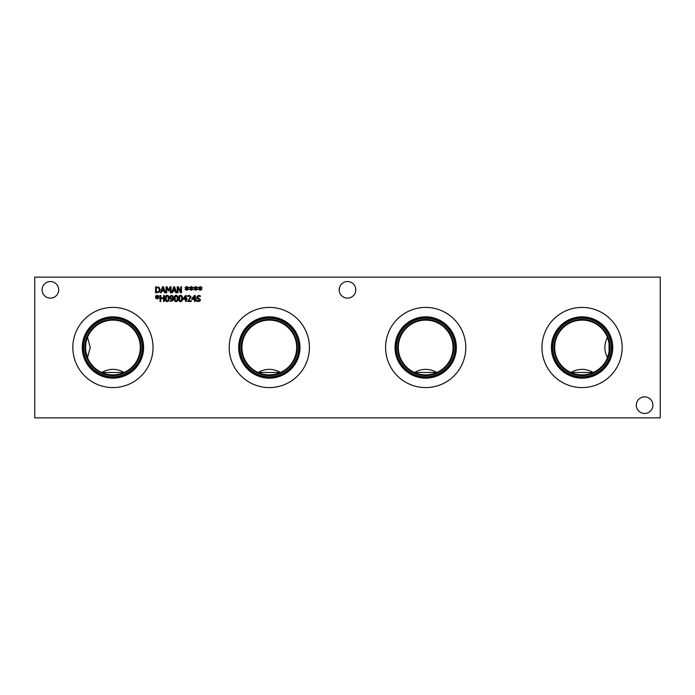 <?xml version="1.0" encoding="UTF-8"?>
<svg xmlns="http://www.w3.org/2000/svg" width="695" height="695" viewBox="0 0 695 695"><rect width="100%" height="100%" fill="white"/><g stroke="black" fill="none" stroke-linecap="round" stroke-linejoin="round"><path stroke-width="1.04" d="M191.334 300.753L191.334 301.439L187.667 301.439L190.282 297.052L189.257 296.061L187.798 296.574L187.798 295.731L189.318 295.375L191.09 297.008L188.415 300.753L191.334 300.753M185.556 296.435L183.558 298.754L185.556 298.754L185.556 296.435M187.033 298.754L187.033 299.397L186.329 299.397L186.329 301.439L185.556 301.439L185.556 299.397L182.933 299.397L182.933 298.563L185.591 295.497L186.329 295.497L186.329 298.754L187.033 298.754M181.638 298.468L181.421 296.652L180.552 296.035L179.666 296.661L179.658 300.266L180.552 300.909L181.43 300.283L181.638 298.468M180.552 295.375C181.838 295.375 182.472 296.4 182.446 298.468C182.464 300.57 181.829 301.595 180.552 301.569C179.267 301.578 178.632 300.544 178.65 298.476C178.632 296.365 179.267 295.34 180.552 295.375M177.182 298.468L176.964 296.652L176.096 296.035L175.21 296.661L175.201 300.266L176.096 300.909L176.973 300.283L177.182 298.468M176.096 295.375C177.381 295.375 178.007 296.4 177.989 298.468C178.007 300.57 177.373 301.595 176.096 301.569C174.801 301.578 174.167 300.544 174.193 298.476C174.176 296.365 174.81 295.34 176.096 295.375M172.299 296.365L171.552 296.027L170.475 297.39L170.883 298.433L172.708 298.311L172.299 296.365M170.318 298.946L169.667 297.425L170.232 295.94L171.561 295.375L172.873 295.914L173.524 298.112L172.864 300.605L170.188 301.474L170.188 300.709L170.961 300.865L172.699 298.885L170.318 298.946M168.26 298.468L168.051 296.652L167.174 296.035L166.287 296.661L166.287 300.266L167.174 300.909L168.051 300.283L168.26 298.468M167.174 295.375C168.459 295.375 169.094 296.4 169.076 298.468C169.085 300.57 168.451 301.595 167.174 301.569C165.888 301.578 165.254 300.544 165.271 298.476C165.262 296.365 165.897 295.34 167.174 295.375M157.574 297.078L158.981 297.903L158.721 298.337L157.417 297.469L157.452 298.928L156.948 298.928L156.974 297.469L155.68 298.346L155.411 297.903L156.818 297.078L155.411 296.252L155.68 295.818L156.974 296.687L156.948 295.236L157.452 295.236L157.417 296.687L158.721 295.818L158.981 296.261L157.574 297.078M164.341 295.497L164.341 301.439L163.551 301.439L163.551 298.529L160.814 298.529L160.814 301.439L160.024 301.439L160.024 295.497L160.814 295.497L160.814 297.825L163.551 297.825L163.551 295.497L164.341 295.497M194.478 296.435L192.48 298.754L194.478 298.754L194.478 296.435M195.955 298.754L195.955 299.397L195.243 299.397L195.243 301.439L194.478 301.439L194.478 299.397L191.855 299.397L191.855 298.563L194.513 295.497L195.243 295.497L195.243 298.754L195.955 298.754M199.96 301.005L198.414 301.543L196.459 301.083L196.459 300.092L198.353 300.865L199.682 299.866L196.893 298.164L196.503 297.095L198.501 295.392L200.273 295.775L200.273 296.722L198.561 296.079L197.328 297.008L200.499 299.745L199.96 301.005M34.75 417.869L660.25 417.869L660.25 277.131L34.75 277.131L34.75 417.869M153.03 347.5A40.093 40.093 0 0 1 112.938 387.593A40.093 40.093 0 0 1 72.845 347.5A40.093 40.093 0 0 1 112.938 307.407A40.093 40.093 0 0 1 153.03 347.5M309.405 347.5A40.093 40.093 0 0 1 269.312 387.593A40.093 40.093 0 0 1 229.22 347.5A40.093 40.093 0 0 1 269.312 307.407A40.093 40.093 0 0 1 309.405 347.5M465.78 347.5A40.093 40.093 0 0 1 425.688 387.593A40.093 40.093 0 0 1 385.595 347.5A40.093 40.093 0 0 1 425.688 307.407A40.093 40.093 0 0 1 465.78 347.5M622.155 347.5A40.093 40.093 0 0 1 582.062 387.593A40.093 40.093 0 0 1 541.97 347.5A40.093 40.093 0 0 1 582.062 307.407A40.093 40.093 0 0 1 622.155 347.5M355.805 289.832A8.305 8.305 0 0 1 347.5 298.129A8.305 8.305 0 0 1 339.195 289.832A8.305 8.305 0 0 1 347.5 281.527A8.305 8.305 0 0 1 355.805 289.832M58.693 289.832A8.305 8.305 0 0 1 50.388 298.129A8.305 8.305 0 0 1 42.082 289.832A8.305 8.305 0 0 1 50.388 281.527A8.305 8.305 0 0 1 58.693 289.832M652.918 405.168A8.305 8.305 0 0 1 644.613 413.473A8.305 8.305 0 0 1 636.307 405.168A8.305 8.305 0 0 1 644.613 396.871A8.305 8.305 0 0 1 652.918 405.168M200.603 288.408L202.019 289.233L201.759 289.667L200.447 288.799L200.481 290.258L199.978 290.258L200.004 288.799L198.709 289.676L198.44 289.233L199.856 288.408L198.44 287.582L198.709 287.148L200.004 288.017L199.978 286.566L200.481 286.566L200.447 288.017L201.759 287.148L202.019 287.591L200.603 288.408M191.69 288.408L193.097 289.233L192.836 289.667L191.533 288.799L191.559 290.258L191.055 290.258L191.082 288.799L189.787 289.676L189.526 289.233L190.934 288.408L189.526 287.582L189.787 287.148L191.09 288.017L191.055 286.566L191.559 286.566L191.525 288.017L192.836 287.148L193.097 287.591L191.69 288.408M181.464 286.827L181.464 292.769L180.578 292.769L177.946 287.643L177.946 292.769L177.208 292.769L177.208 286.827L178.328 286.827L180.726 291.535L180.726 286.827L181.464 286.827M172.464 292.769L171.665 292.769L173.672 286.827L174.645 286.827L176.643 292.769L175.818 292.769L175.279 291.109L173.003 291.109L172.464 292.769M159.051 287.296L160.25 289.806L159.033 292.291L155.567 292.769L155.567 286.827L159.051 287.296M161.266 292.769L160.467 292.769L162.474 286.827L163.447 286.827L165.445 292.769L164.611 292.769L164.072 291.109L161.805 291.109L161.266 292.769M171.1 286.827L171.1 292.769L170.318 292.769L170.318 287.652L168.763 291.136L166.748 287.652L166.748 292.769L166.009 292.769L166.009 286.827L167.087 286.827L168.572 290.136L170.006 286.827L171.1 286.827M187.224 288.408L188.64 289.233L188.38 289.667L187.077 288.799L187.103 290.258L186.599 290.258L186.625 288.799L185.33 289.676L185.061 289.233L186.477 288.408L185.061 287.582L185.33 287.148L186.634 288.017L186.599 286.566L187.103 286.566L187.068 288.017L188.38 287.148L188.64 287.591L187.224 288.408M196.146 288.408L197.554 289.233L197.293 289.667L195.99 288.799L196.016 290.258L195.521 290.258L195.547 288.799L194.244 289.676L193.983 289.233L195.391 288.408L193.983 287.582L194.244 287.148L195.547 288.017L195.521 286.566L196.016 286.566L195.99 288.017L197.293 287.148L197.554 287.591L196.146 288.408M162.934 287.634L162.022 290.432L163.855 290.432L162.934 287.634M158.529 287.869L156.358 287.513L156.358 292.082L158.599 291.692L159.424 289.789L158.529 287.869M174.141 287.634L173.22 290.432L175.062 290.432L174.141 287.634M414.489 372.468L436.886 372.468C429.423 368.324 421.952 368.324 414.489 372.468M101.731 372.468C109.202 368.307 116.673 368.307 124.144 372.468L101.739 372.468M258.114 372.468L280.511 372.468C273.048 368.324 265.577 368.324 258.114 372.468M570.864 372.468L593.261 372.468C585.798 368.324 578.327 368.324 570.864 372.468M398.322 347.5A27.366 27.366 0 0 1 439.37 323.801A27.366 27.366 0 0 1 439.37 371.2A27.366 27.366 0 0 1 398.322 347.5M87.527 357.656L90.228 347.5L87.527 337.344C86.371 339.916 85.72 343.304 85.572 347.5A27.366 27.366 0 0 1 126.62 323.801A27.366 27.366 0 0 1 126.62 371.2A27.366 27.366 0 0 1 85.572 347.5L85.954 352.044L87.527 357.656M241.947 347.5A27.366 27.366 0 0 1 282.995 323.801A27.366 27.366 0 0 1 282.995 371.2A27.366 27.366 0 0 1 241.947 347.5M607.465 337.327L609.046 342.956L609.046 352.044L607.465 357.673C604.016 350.888 604.016 344.112 607.465 337.327M554.697 347.5A27.366 27.366 0 0 1 595.745 323.801A27.366 27.366 0 0 1 595.745 371.2A27.366 27.366 0 0 1 554.697 347.5M612.729 347.5A30.667 30.667 0 0 1 582.062 378.167A30.667 30.667 0 0 1 551.396 347.5A30.667 30.667 0 0 1 582.062 316.833A30.667 30.667 0 0 1 612.729 347.5M611.652 347.5A29.59 29.59 0 0 1 582.062 377.09A29.59 29.59 0 0 1 552.473 347.5A29.59 29.59 0 0 1 582.062 317.91A29.59 29.59 0 0 1 611.652 347.5M552.742 347.5A29.32 29.32 0 0 0 596.727 372.894A29.32 29.32 0 0 0 596.727 322.106A29.32 29.32 0 0 0 552.742 347.5M456.354 347.5A30.667 30.667 0 0 1 425.688 378.167A30.667 30.667 0 0 1 395.021 347.5A30.667 30.667 0 0 1 425.688 316.833A30.667 30.667 0 0 1 456.354 347.5M455.277 347.5A29.59 29.59 0 0 1 425.688 377.09A29.59 29.59 0 0 1 396.098 347.5A29.59 29.59 0 0 1 425.688 317.91A29.59 29.59 0 0 1 455.277 347.5M396.367 347.5A29.32 29.32 0 0 0 440.352 372.894A29.32 29.32 0 0 0 440.352 322.106A29.32 29.32 0 0 0 396.367 347.5M397.636 347.5A28.052 28.052 0 0 0 439.718 371.799A28.052 28.052 0 0 0 439.718 323.201A28.052 28.052 0 0 0 397.636 347.5M241.261 347.5A28.052 28.052 0 0 0 283.343 371.799A28.052 28.052 0 0 0 283.343 323.201A28.052 28.052 0 0 0 241.261 347.5M239.992 347.5A29.32 29.32 0 0 1 283.977 322.106A29.32 29.32 0 0 1 283.977 372.894A29.32 29.32 0 0 1 239.992 347.5M554.011 347.5A28.052 28.052 0 0 0 596.093 371.799A28.052 28.052 0 0 0 596.093 323.201A28.052 28.052 0 0 0 554.011 347.5M299.979 347.5A30.667 30.667 0 0 1 269.312 378.167A30.667 30.667 0 0 1 238.646 347.5A30.667 30.667 0 0 1 269.312 316.833A30.667 30.667 0 0 1 299.979 347.5M298.902 347.5A29.59 29.59 0 0 1 269.312 377.09A29.59 29.59 0 0 1 239.723 347.5A29.59 29.59 0 0 1 269.312 317.91A29.59 29.59 0 0 1 298.902 347.5M84.886 347.5A28.052 28.052 0 0 0 126.968 371.799A28.052 28.052 0 0 0 126.968 323.201A28.052 28.052 0 0 0 84.886 347.5M83.617 347.5A29.32 29.32 0 0 1 127.593 322.106A29.32 29.32 0 0 1 127.602 372.894A29.32 29.32 0 0 1 83.617 347.5M143.604 347.5A30.667 30.667 0 0 1 112.938 378.167A30.667 30.667 0 0 1 82.271 347.5A30.667 30.667 0 0 1 112.938 316.833A30.667 30.667 0 0 1 143.604 347.5M142.527 347.5A29.59 29.59 0 0 1 112.938 377.09A29.59 29.59 0 0 1 83.348 347.5A29.59 29.59 0 0 1 112.938 317.91A29.59 29.59 0 0 1 142.527 347.5"/></g></svg>
